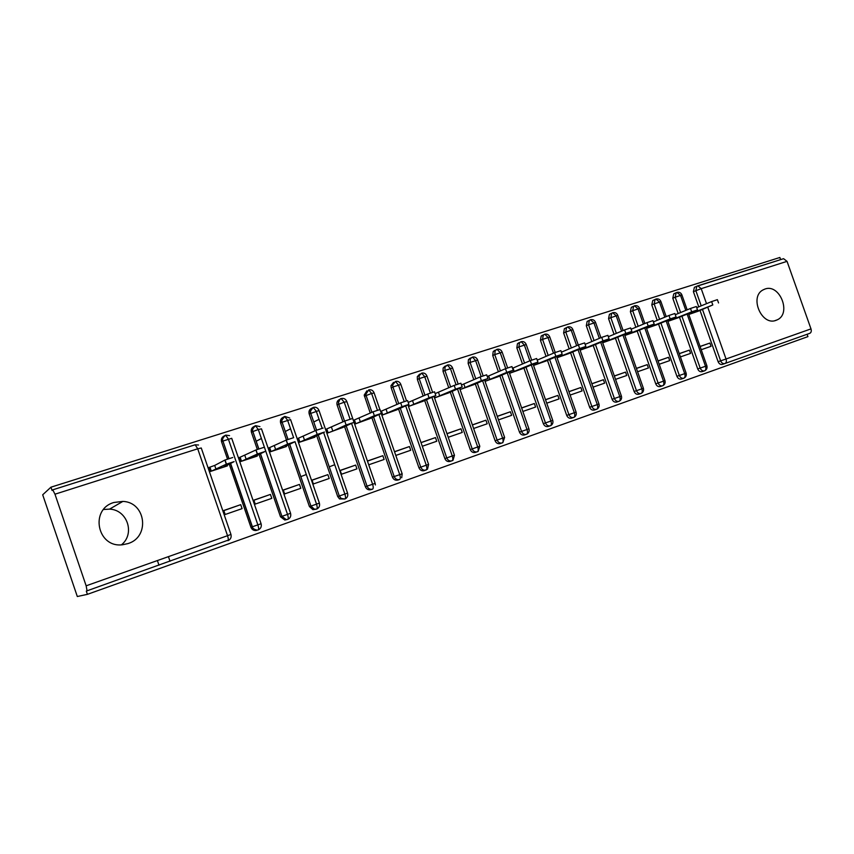 <?xml version="1.0" encoding="UTF-8"?>
<svg xmlns="http://www.w3.org/2000/svg" width="854" height="854" viewBox="0 0 854 854"><rect width="100%" height="100%" fill="white"/><g stroke="black" fill="none" stroke-linecap="round" stroke-linejoin="round"><path stroke-width="1.28" d="M103.59 509.486L109.558 509.123C127.321 509.731 135.348 533.761 121.46 544.82M113.945 502.472L122.869 501.405C145.938 502.173 150.251 536.995 127.983 543.592L122.602 544.745C97.313 548.225 89.414 509.23 113.945 502.472M764.938 289.047C779.67 283.357 791.743 313.429 777.3 319.812L776.03 320.346C761.789 326.207 749.182 297.16 762.868 289.997L764.938 289.047M87.418 594.341L86.307 591.085L87.087 590.904L86.147 585.812L54.966 494.199L52.756 489.822L52.051 490.42L50.941 487.186L42.7 494.786L77.308 596.519L87.418 594.341L807.937 336.625L807.115 334.288M223.833 510.617L240.721 504.661L223.791 510.489L225.168 514.492L242.088 508.632L240.721 504.661M253.916 500.252L270.43 494.423L253.873 500.134L255.239 504.084L271.785 498.352L270.43 494.423M283.325 490.121L299.466 484.421L283.282 490.004L284.638 493.911L300.811 488.307L299.466 484.421M312.084 480.204L327.872 474.643L312.041 480.097L313.375 483.962L329.196 478.486L327.872 474.643M340.212 470.522L355.648 465.078L340.17 470.405L341.493 474.226L356.961 468.867L355.648 465.078M367.722 461.043L382.838 455.705L367.69 460.925M394.644 451.766L409.44 446.546L394.612 451.649M421.043 442.671L435.476 437.579L421.011 442.564M446.994 433.736L460.979 428.793L446.952 433.618M472.401 424.982L485.947 420.189L472.369 424.876M497.284 416.41L510.404 411.767L497.252 416.304M521.666 408.009L534.358 403.515L521.623 407.902M545.546 399.779L557.843 395.423L545.503 399.672M568.945 391.719L580.859 387.502L568.913 391.612M591.886 383.809L603.426 379.731L591.854 383.713M614.378 376.07L625.544 372.109L614.346 375.963M636.433 368.469L647.247 364.637L636.401 368.362M658.06 361.018L668.522 357.303L658.028 360.922M679.282 353.705L689.402 350.108L679.25 353.609M157.403 560.566L158.983 565.188M306.308 474.504L300.8 476.649M334.736 464.715L329.228 466.85M697.889 285.791L783.577 258.687L787.036 261.356L810.99 328.886C811.62 331.138 811.204 332.622 809.763 333.338L722.473 364.38C720.562 364.807 719.111 363.911 718.118 361.701L700.045 310.482M698.764 306.832L693.405 291.662L694.387 287.328L695.615 286.795M700.099 346.532L709.887 343.052L711.04 346.308L701.219 349.713M780.631 259.616L779.873 257.481L50.941 487.186M168.441 556.648L170.021 561.259M698.006 311.304L712.802 304.953L688.794 314.475L698.604 311.059M709.887 343.052L700.066 346.436M87.204 590.765L228.306 540.091M256.83 530.313L255.741 530.526C253.435 530.537 251.834 529.459 250.927 527.281L229.224 464.106M227.484 459.046L221.57 441.849C220.908 439.159 221.773 437.205 224.186 435.967M226.299 465.601L226.491 466.177L223.684 466.924L234.124 461.619L226.31 464.181L224.89 460.06L214.696 465.43L209.027 467.469L210.394 471.461L227.399 465.878L227.153 465.163M290.563 513.297L282.044 516.318C281.254 516.691 282.653 517.78 286.261 519.595L287.745 519.392C288.481 518.869 288.417 517.214 287.542 514.428L258.303 429.53L261.473 428.825L290.563 513.297C291.235 516.158 290.296 518.175 287.745 519.392L284.809 520.022L280.507 516.798L259.04 454.445M257.3 449.385L251.439 432.337C250.766 429.615 251.663 427.662 254.118 426.488M256.168 455.865L256.349 456.388L253.691 457.082L264.943 451.531L257.31 454.029L255.912 449.962L239.259 457.605L240.614 461.544L257.235 456.089L257.011 455.449M319.385 503.113C320.047 505.91 319.129 507.906 316.642 509.091L312.884 509.657L309.426 506.55L288.193 444.977M286.474 439.97L280.635 423.05C279.973 420.328 280.849 418.407 283.282 417.264L283.443 417.168M285.375 446.332L295.046 441.678L287.584 444.123L286.197 440.098L268.807 447.955L270.152 451.851L286.4 446.525L286.197 445.937M347.567 493.132C348.218 495.896 347.332 497.85 344.899 499.014L339.508 498.917L337.704 496.526L316.706 435.711M315.019 430.843L309.191 413.955C308.529 411.276 309.383 409.376 311.753 408.255L312.126 408.052M313.93 437.013L324.467 432.049L317.176 434.44L315.799 430.459L297.704 438.518L299.028 442.383L314.934 437.163L314.742 436.629M350.076 419.111L344.215 402.202L346.873 401.647L375.141 483.321L372.622 484.271C373.444 486.972 373.422 488.605 372.536 489.171L370.839 489.684C368.32 490.217 366.494 489.225 365.373 486.716L344.578 426.626M342.945 421.887L337.074 404.924C336.508 402.319 337.351 400.494 339.614 399.437M341.867 427.886L353.225 422.645L346.105 424.972L344.749 421.033L325.961 429.295L327.285 433.117L342.667 427.512M381.258 413.475L402.149 473.746L399.747 474.653C400.558 477.333 400.505 478.955 399.587 479.532L397.815 480.076C395.338 480.588 393.545 479.606 392.434 477.13L371.864 417.745M370.262 413.112L364.199 395.135L366.878 390.812M354.922 424.043L369.974 418.599M369.195 418.951L381.364 413.421L374.362 415.717L373.017 411.831L353.62 420.275M382.838 455.705L384.14 459.463L368.992 464.704M428.591 464.416L427.512 469.156L424.203 470.671C421.78 471.173 420.029 470.191 418.93 467.736L398.562 409.034M396.993 404.518L391.207 387.855L390.972 385.698L393.555 382.368M381.962 415.172L396.715 409.867M395.946 410.208L408.895 404.412L402.01 406.675L400.675 402.821L380.681 411.436M409.44 446.546L410.721 450.261L395.904 455.395M454.467 455.246L453.026 460.263L450.037 461.459C447.667 461.95 445.937 460.979 444.859 458.545L424.684 400.505M423.146 396.085L417.392 379.518L417.307 376.657L419.677 374.105M408.479 406.472L422.879 401.305M435.476 437.579L436.757 441.251L422.292 446.258M479.809 446.258L478.155 451.392L475.336 452.449C473.02 452.919 471.323 451.958 470.244 449.546L450.271 392.157M448.766 387.823L443.034 371.351L443.141 367.999L445.254 366.014M434.547 397.921L448.499 392.936M460.979 428.793L462.238 432.434L448.222 437.28M484.581 379.977L504.618 437.44L502.835 442.65L500.113 443.621C497.839 444.08 496.174 443.119 495.106 440.739L475.326 383.98M473.842 379.72L468.141 363.366L468.43 359.662L470.298 358.093M460.06 389.552L473.586 384.727M485.947 420.189L487.196 423.787L473.628 428.484M528.936 428.847C529.512 431.089 528.882 432.818 527.046 434.035L524.388 434.974C522.157 435.412 520.513 434.462 519.467 432.103L499.868 375.952M498.416 371.778L492.737 355.531L493.185 351.602L494.84 350.321M485.061 381.343L498.16 376.689M510.404 411.767L511.642 415.332L498.49 419.88M533.109 364.199L552.741 420.381C553.328 422.677 552.677 424.395 550.798 425.591L548.161 426.498C545.973 426.925 544.361 425.986 543.325 423.648L523.908 368.095M522.477 363.996L516.841 347.866L517.417 343.767L518.88 342.721M509.55 373.315L522.232 368.811M534.358 403.515L535.597 407.038L522.861 411.447M556.637 356.545L576.087 412.108C576.663 414.414 576.002 416.133 574.091 417.296L571.465 418.193C569.319 418.609 567.729 417.67 566.704 415.364L547.478 360.399M546.058 356.364L540.454 340.34L541.137 336.145L542.439 335.259M545.151 361.37L562.145 354.229L555.858 356.321L533.536 365.437L545.834 361.082M557.843 395.423L559.06 398.914L546.731 403.184M598.974 404.027C599.54 406.301 598.857 408.02 596.935 409.162L594.299 410.048C592.196 410.464 590.637 409.525 589.623 407.241L570.568 352.841M569.18 348.87L563.608 332.975L564.377 328.705L566.319 327.819M568.284 353.791L585.865 346.457L579.663 348.528L557.054 357.719L568.956 353.513M580.859 387.502L582.065 390.951L570.13 395.082M621.402 396.075C621.968 398.359 621.274 400.056 619.331 401.188L616.695 402.074C614.634 402.469 613.097 401.54 612.094 399.277L593.21 345.443M591.833 341.525L586.303 325.758L587.136 321.435L588.844 320.666M580.101 350.172L591.63 346.094M603.426 379.731L604.621 383.147L593.06 387.15M624.477 334.448L643.393 388.26L641.856 388.837C642.56 391.26 642.272 392.808 641.012 393.481L638.653 394.249C636.625 394.633 635.12 393.715 634.127 391.474L615.403 338.173M614.058 334.33L608.56 318.67L609.436 314.325L610.962 313.642M602.689 342.753L613.855 338.814M625.544 372.109L626.729 375.493L615.542 379.368M646.222 327.36L664.956 380.606L663.494 381.172C664.177 383.574 663.878 385.111 662.587 385.794L660.185 386.574C658.199 386.947 656.715 386.029 655.733 383.809L637.18 331.053M635.846 327.263L630.38 311.721L631.298 307.365L632.654 306.767M635.024 331.939L654.185 324.082L648.218 326.089L624.84 335.473L635.654 331.672M647.247 364.637L648.421 367.989L637.586 371.736M667.55 320.399L686.114 373.113L684.705 373.646C685.388 376.027 685.068 377.564 683.755 378.247L681.311 379.048C679.357 379.411 677.895 378.503 676.923 376.304L658.53 324.061M657.217 320.325L651.794 304.91L652.744 300.555L653.95 300.021M656.416 324.926L675.589 317.133L670.166 318.905L646.563 328.342L657.036 324.669M668.522 357.303L669.696 360.623L659.203 364.252M688.473 313.567L706.877 365.758L705.521 366.27C706.194 368.629 705.852 370.156 704.518 370.849L702.031 371.661C700.12 372.024 698.679 371.106 697.718 368.928L679.485 317.208M678.183 313.514L672.792 298.227L673.763 293.872L674.863 293.402M667.892 321.371L678.012 317.805M689.402 350.108L690.566 353.396L680.414 356.908M676.56 292.58L674.479 293.488M685.815 310.386L680.478 295.249L676.87 292.442L676.165 292.826L675.194 297.192L672.792 298.227M697.718 368.928L705.521 366.27L687.128 314.112M319.054 419.325L313.749 422.004M290.541 428.783L285.236 431.526M261.399 438.497L256.104 441.315M664.818 317.186L659.448 301.942L655.872 299.081L655.093 299.519L654.143 303.885L651.794 304.91M676.923 376.304L684.705 373.646L666.152 320.965M643.414 324.114L638.013 308.753L634.469 305.849L633.615 306.34L632.686 310.707L630.38 311.721M655.733 383.809L663.494 381.172L644.77 327.947M621.595 331.181L616.161 315.702L612.649 312.756L611.699 313.311L610.823 317.667L608.56 318.67M634.127 391.474L641.856 388.837L622.961 335.067M599.348 338.376L593.872 322.791L590.402 319.791L589.345 320.431L588.523 324.766L586.303 325.758M612.094 399.277L614.389 398.519C615.403 400.793 616.94 401.722 619.011 401.327C620.25 400.665 620.506 399.106 619.801 396.662L600.736 342.326M576.642 345.71L571.145 330.018L567.707 326.965L566.544 327.712L565.775 332.003L563.608 332.975M589.623 407.241L591.875 406.504C592.9 408.799 594.459 409.739 596.572 409.322C597.779 408.66 598.024 407.102 597.298 404.636L578.051 349.724M553.488 353.182L547.969 337.394L544.767 334.213L543.251 335.174L542.568 339.38L540.454 340.34M566.704 415.364L568.903 414.638C569.938 416.955 571.529 417.905 573.674 417.478C574.849 416.837 575.073 415.257 574.347 412.77L554.919 357.271M529.864 360.815L524.313 344.92L521.153 341.685L519.478 342.806L518.901 346.916L516.841 347.866M543.325 423.648L545.471 422.954C546.507 425.292 548.129 426.242 550.318 425.804C551.471 425.164 551.673 423.584 550.926 421.065L531.316 364.968M505.749 368.586L500.166 352.595L497.039 349.307L495.181 350.652L494.744 354.602L492.737 355.531M519.467 432.103L521.548 431.43C522.605 433.789 524.249 434.75 526.48 434.302C527.601 433.672 527.783 432.081 527.025 429.541L507.223 372.814M481.144 376.55L475.529 360.441L472.443 357.089L470.362 358.733L470.084 362.448L468.141 363.366M495.106 440.739L497.135 440.077C498.202 442.468 499.878 443.429 502.152 442.97C503.23 442.351 503.39 440.76 502.632 438.187L482.627 380.82M456.025 384.684L450.368 368.437L447.325 365.032L445.009 367.092L444.902 370.455L443.034 371.351M470.244 449.546L472.209 448.916C473.287 451.328 474.995 452.3 477.322 451.819C478.357 451.211 478.496 449.61 477.717 447.016L457.52 388.997M430.373 393.011L424.673 376.614L421.673 373.145L419.111 375.771L419.197 378.642L417.392 379.518M444.859 458.545L446.759 457.936C447.848 460.37 449.578 461.352 451.958 460.861C452.962 460.263 453.068 458.651 452.278 456.036L431.878 397.334M404.177 401.508L398.434 384.962L395.477 381.428L392.712 384.834L392.936 386.99L391.207 387.855M418.93 467.736L420.755 467.149C421.855 469.615 423.627 470.597 426.05 470.095C427.011 469.508 427.096 467.896 426.295 465.249L405.682 405.853M377.415 410.208L371.618 393.491L368.714 389.894L365.864 394.292L366.12 395.53L364.455 396.363M392.434 477.13L399.747 474.653L378.909 414.542M344.546 421.129L338.707 404.252L344.215 402.202L341.205 398.604C338.931 399.661 338.088 401.497 338.654 404.102L337.127 405.063M365.373 486.716L372.622 484.271L351.56 423.413M322.129 428.228L316.215 411.105L313.237 407.454M313.301 407.422L313.258 407.433C310.877 408.564 310.023 410.464 310.685 413.165L316.588 430.128L310.696 413.165C309.756 412.172 310.653 410.24 313.418 407.379L313.418 407.379C315.756 406.846 317.539 407.689 318.755 409.909M309.191 413.955L319.022 410.518L347.557 493.1L339.337 496.003L341.12 498.426L344.899 499.014C345.731 498.469 345.731 496.836 344.888 494.103L323.591 432.466M293.573 437.568L287.584 420.211L284.681 416.485C282.258 417.617 281.382 419.549 282.044 422.282L280.635 423.05M295.004 441.699L316.535 504.148L311.016 506.048C310.525 506.411 311.657 507.457 314.411 509.197L316.642 509.091C317.432 508.557 317.389 506.913 316.535 504.148L319.375 503.081L290.563 419.57L282.119 422.239C283.464 421.289 278.671 423.403 284.841 416.421L289.698 418.033M258.815 448.841L252.859 431.548L258.303 429.53L255.474 425.719M258.709 448.873L252.859 431.548C251.887 430.245 252.805 428.281 255.634 425.655L259.936 426.616M261.1 523.769C261.772 526.64 260.801 528.69 258.186 529.918C258.869 529.416 258.773 527.761 257.887 524.943L228.36 439.052L225.616 435.156C223.065 436.351 222.125 438.337 222.798 441.123L221.57 441.849M250.927 527.281L261.089 523.737L231.712 438.294L222.937 441.059C222.008 439.383 222.947 437.397 225.744 435.113L229.534 435.625M712.802 304.953L711.617 301.59L717.381 299.658L718.545 302.946M711.617 301.59L696.736 307.664M691.921 312.18L692.284 313.215M677.403 318.051L697.526 309.895L691.687 311.859L690.491 308.475L696.33 306.511L697.494 309.831M691.687 311.859L667.881 321.339M690.491 308.475L675.29 314.71M671.137 318.937L671.522 320.036M670.166 318.905L668.96 315.478L674.863 313.503L676.048 316.855M668.96 315.478L653.417 321.894M649.947 325.833L650.342 326.975M648.218 326.089L647.001 322.631L652.968 320.634L654.164 324.018M647.001 322.631L631.106 329.228M628.341 332.857L628.768 334.053M613.215 339.081L631.875 331.395L625.822 333.412L624.594 329.922L630.647 327.915L631.843 331.32M625.822 333.412L602.689 342.742M624.594 329.922L608.347 336.711M606.319 340.009L606.756 341.269M590.968 346.361L609.105 338.846L602.977 340.895L601.739 337.362L607.867 335.334L609.073 338.771M602.977 340.895L580.09 350.161M601.739 337.362L585.129 344.354M583.858 347.3L584.317 348.635M579.663 348.528L578.414 344.963L584.616 342.902L585.833 346.382M578.414 344.963L561.43 352.158M560.939 354.741L561.43 356.139M555.858 356.321L554.598 352.713L560.886 350.631L562.124 354.143M554.598 352.713L537.23 360.132M537.561 362.32L538.084 363.804M521.538 369.099L537.935 362.149L531.562 364.274L530.291 360.634L536.664 358.52L537.913 362.064M531.562 364.274L509.646 373.283M530.291 360.634L512.517 368.255M513.019 368.074L514.257 371.618M497.455 376.988L513.222 370.252L506.753 372.387L505.461 368.714L511.941 366.579L513.19 370.156M506.753 372.387L485.318 381.268L484.826 379.87M505.461 368.714L487.282 376.529M488.691 376.016L489.94 379.592M472.86 385.037L487.976 378.514L481.41 380.681L480.108 376.966L486.673 374.81L487.944 378.418M481.41 380.681L460.477 389.413L459.964 387.929M480.108 376.966L461.491 384.973M463.861 384.119L465.12 387.737M447.763 393.256L462.185 386.958L455.513 389.157L454.211 385.4L460.872 383.211L462.142 386.862M455.513 389.157L435.113 397.729L434.569 396.149M454.211 385.4L435.145 393.609M438.508 392.392L439.778 396.042M422.132 401.636L435.828 395.594L429.06 397.815L427.737 394.014L434.515 391.794L435.796 395.487M429.06 397.815L409.215 406.226L408.628 404.529M427.737 394.014L408.212 402.437M412.61 400.846L413.891 404.54M400.675 402.821L407.571 400.579L408.863 404.305M402.01 406.675L382.763 414.905L381.471 411.18L380.713 411.532M386.157 409.472L387.449 413.208M373.017 411.831L380.019 409.546L381.332 413.315M374.362 415.717L355.744 423.776L354.431 420.008M359.128 418.289L360.441 422.068M331.512 427.31L332.836 431.121L346.094 424.972L344.749 421.033L351.869 418.716M332.836 431.121L328.117 432.839L326.804 429.028M315.799 430.459L323.1 428.089M317.176 434.44L299.893 442.094L298.558 438.241L297.747 438.636M303.277 436.522L304.611 440.386M286.197 440.098L293.669 437.664M287.584 444.123L271.028 451.574L269.683 447.667L268.85 448.083M274.412 445.937L275.757 449.844M255.912 449.962L263.544 447.475M257.31 454.029L241.511 461.256L240.145 457.306L239.301 457.744M244.895 455.577L246.251 459.527M224.89 460.06L232.715 457.509M226.31 464.181L211.312 471.162L209.945 467.17L209.081 467.629M214.696 465.43L216.073 469.422M787.036 261.356L701.209 288.652L706.514 303.672M707.806 307.355L726.039 359L810.99 328.886M718.118 361.701L726.039 359C726.701 361.338 726.359 362.854 724.993 363.548C723.082 363.975 721.619 363.078 720.637 360.858L702.5 309.49M694.387 287.328L697.825 285.812L701.209 288.652L693.405 291.662M86.147 585.812L227.538 535.693L197.722 448.798L54.966 494.199M52.777 489.822L195.171 444.774L52.756 489.822M227.954 540.699C228.573 540.219 228.434 538.543 227.538 535.693L230.943 534.433C231.626 537.358 230.623 539.44 227.954 540.699M230.943 534.433L201.266 447.987L197.722 448.798L195.171 444.774L198.523 445.009M701.209 305.839L695.839 290.616L696.832 286.271L783.577 258.687M687.16 309.842L681.908 294.961L675.194 297.192L680.595 312.532M706.888 365.779C707.432 368.031 706.717 369.686 704.731 370.764L704.689 370.785M704.518 370.849C702.596 371.212 701.155 370.294 700.195 368.106L681.908 316.226M683.755 378.247C681.802 378.621 680.339 377.703 679.357 375.493L660.911 323.1M659.587 319.343L654.143 303.885L660.943 301.643L666.216 316.61M662.587 385.794C660.601 386.168 659.107 385.25 658.124 383.019L639.507 330.103M638.173 326.292L632.697 310.707L639.571 308.443L644.866 323.517M641.012 393.481C638.984 393.875 637.468 392.947 636.476 390.694L617.698 337.234M616.342 333.37L610.823 317.667L617.784 315.382L623.11 330.541M602.305 341.675L621.392 396.053L614.4 398.519L595.451 344.514M594.074 340.586L588.523 324.766L595.569 322.46L600.917 337.714M579.695 349.04L598.964 403.995L591.875 406.504L572.756 351.933M571.358 347.952L565.775 332.003L572.917 329.665L578.286 345.016M576.087 412.108L568.903 414.638L549.613 359.502M548.193 355.445L542.568 339.38M552.741 420.381L545.471 422.943L525.989 367.22M524.559 363.099L518.901 346.916L526.235 344.536L531.668 360.089M509.091 372.013L528.925 428.815L521.548 431.43L501.896 375.087M500.433 370.903L494.744 354.602L502.173 352.2L507.65 367.871M504.618 437.44L497.135 440.077L477.29 383.126M475.806 378.866L470.084 362.448L477.621 360.014L483.14 375.824M459.559 388.1L479.799 446.226L472.209 448.916L452.172 391.335M450.656 386.979L444.902 370.465L452.556 367.999L458.118 383.948M434.013 396.395L454.456 455.214L446.759 457.936L426.52 399.704M424.972 395.263L419.197 378.642L426.968 376.144L432.572 392.253M407.913 404.849L428.58 464.384L420.755 467.149L400.312 408.244M398.743 403.718L392.947 386.99L400.836 384.46L406.493 400.75M399.587 479.532C397.11 480.044 395.306 479.051 394.196 476.564L373.55 416.976M371.938 412.333L366.12 395.53L371.618 393.491L374.148 392.968L379.859 409.461M372.536 489.171C370.006 489.694 368.181 488.701 367.049 486.193L346.19 425.89M337.704 496.526L339.305 496.014L318.232 434.985M309.426 506.55L310.941 506.07L289.634 444.283M287.947 439.394L282.119 422.239L288.022 439.372M280.507 516.798L281.937 516.35L260.395 453.773M255.517 425.698L255.485 425.708C252.997 426.872 252.09 428.836 252.763 431.601L251.439 432.337M258.186 529.918L257.097 530.131C254.78 530.142 253.168 529.053 252.272 526.875L230.484 463.476M228.808 458.587L222.937 441.059L228.947 458.545M686.125 373.134C686.68 375.397 685.965 377.062 683.99 378.151L683.905 378.183M664.967 380.638C665.522 382.902 664.818 384.588 662.853 385.688L662.725 385.741M555.207 352.467L549.805 337.031L542.568 339.39M318.264 434.974L339.305 496.014L341.12 498.426L339.508 498.917M289.709 444.251L310.941 506.07M312.884 509.657L314.411 509.197L310.941 506.08M260.502 453.73L281.937 516.35L286.261 519.595L284.809 520.022M122.869 501.405L109.558 509.123M777.3 319.812L774.92 320.656M681.876 294.854C680.916 292.741 679.325 291.908 677.115 292.356M660.9 301.526C659.939 299.391 658.338 298.548 656.107 298.996L652.744 300.555M677.083 292.367L673.763 293.872M639.529 308.326C638.557 306.17 636.945 305.316 634.703 305.775L631.298 307.365M617.741 315.265C616.748 313.076 615.136 312.212 612.873 312.671L609.436 314.325M641.301 393.363C643.254 392.253 643.959 390.556 643.393 388.282M595.526 322.332C594.523 320.122 592.889 319.247 590.616 319.716L587.136 321.435M572.863 329.537C571.86 327.306 570.216 326.42 567.921 326.89L564.377 328.705M549.762 336.892C548.738 334.629 547.083 333.743 544.767 334.213L541.137 336.145M526.181 344.397C525.157 342.112 523.481 341.205 521.153 341.685L517.417 343.767M502.131 352.051C501.084 349.734 499.387 348.827 497.039 349.307L493.185 351.602M477.578 359.865C476.521 357.527 474.813 356.598 472.443 357.089L468.43 359.662M452.513 367.839C451.446 365.469 449.716 364.541 447.325 365.032L443.141 367.999M426.915 375.984C425.847 373.593 424.096 372.643 421.673 373.145L417.307 376.657M400.782 384.3C399.693 381.877 397.921 380.916 395.477 381.428L392.712 384.834L390.972 385.698M374.084 392.797C372.984 390.342 371.191 389.371 368.714 389.894L365.864 394.292L364.199 395.135M401.722 477.749L402.159 473.789M346.809 401.476C345.699 398.989 343.884 398.017 341.365 398.54C340.554 398.231 339.593 399.597 338.483 402.629L338.654 404.102L337.074 404.924M375.386 484.955L375.152 483.353M255.741 530.526L257.097 530.131C254.065 529.427 252.506 528.327 252.41 526.822L230.612 463.402M315.852 430.437L317.218 434.419M286.282 440.056L287.67 444.091M256.019 449.909L257.417 453.986M225.029 459.986L226.449 464.117"/></g></svg>
